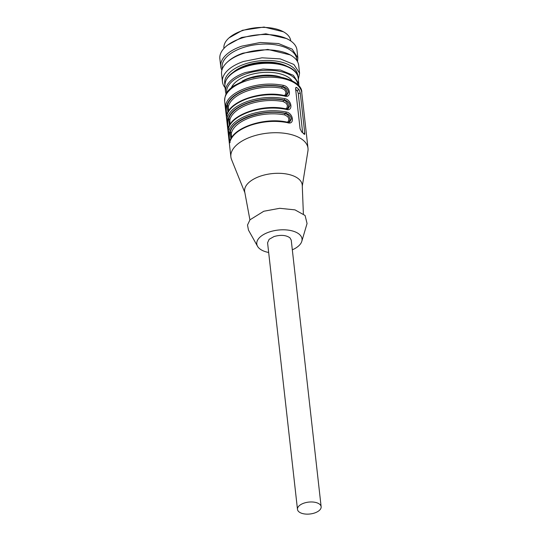 <?xml version="1.0" encoding="UTF-8"?>
<svg xmlns="http://www.w3.org/2000/svg" width="541" height="541" viewBox="0 0 541 541"><rect width="100%" height="100%" fill="white"/><g stroke="black" fill="none" stroke-linecap="round" stroke-linejoin="round"><path stroke-width="0.81" d="M252.85 77.721A28.321 14.249 -6.4 0 1 269.026 75.909M244.85 192.623L231.548 159.548A38.803 19.517 -6.4 0 1 230.879 156.91A38.803 19.517 -6.4 0 1 251.89 136.582A38.803 19.517 -6.4 0 1 307.998 148.261A38.803 19.517 -6.4 0 1 307.93 150.98L302.284 186.178M307.998 148.261L301.77 92.721A38.803 19.517 173.6 0 0 245.655 81.042A38.803 19.517 173.6 0 0 224.65 101.37C224.806 92.416 228.694 90.036 233.218 86.107L245.993 79.662C270.162 70.188 302.933 79.77 301.77 92.721M226.862 115.145L226.638 113.454C226.185 110.378 226.212 107.855 226.713 105.88A37.769 18.996 -6.4 0 1 282.727 86.688A1.035 0.487 -78.3 0 0 283.139 85.302C290.598 86.432 291.957 98.807 284.336 95.967C272.245 93.701 260.011 94.574 247.629 98.59C235.599 102.939 228.647 108.633 226.78 115.686L226.307 116.132M284.634 98.638C292.093 99.76 293.452 112.136 285.831 109.302C273.739 107.03 261.506 107.902 249.124 111.926C237.093 116.268 230.141 121.962 228.275 129.015L227.802 129.461L227.227 124.369L227.085 118.351C228.944 111.297 235.896 105.603 247.927 101.262C260.309 97.238 272.549 96.366 284.634 98.638A1.035 0.487 -78.3 0 1 284.228 100.024C287.413 100.721 289.334 102.58 289.983 105.603L288.137 108.768L285.533 108.782L286.804 108.281L287.474 105.637L286.243 103.338L283.274 101.593A1.035 0.48 -78.7 0 1 283.673 100.207C286.372 101.147 288.028 103.101 288.637 106.056L287.555 108.903M228.579 131.679C230.446 124.626 237.391 118.932 249.421 114.591C261.803 110.567 274.044 109.695 286.135 111.967C293.587 113.089 294.946 125.465 287.325 122.631C275.234 120.359 263 121.231 250.618 125.255C238.588 129.597 231.636 135.291 229.776 142.344L229.296 142.797L228.579 131.679A1.035 0.879 11.9 0 0 229.702 132.538L230.25 132.349C232.184 119.318 263.508 108.585 285.168 113.542C287.873 114.476 289.523 116.43 290.132 119.385L289.05 122.232M304.062 134.121C304.637 134.675 304.867 134.317 304.752 133.045L300.269 93.052L299.078 89.684A38.803 19.517 -6.4 0 0 296.738 87.554L296.042 87.365L295.582 88.785L300.072 128.778L301.722 131.984A38.803 19.517 -6.4 0 1 304.062 134.121L304.542 134.378M225.732 111.061L226.3 116.105L225.583 105.022C227.45 97.968 234.402 92.274 246.432 87.933C258.814 83.909 271.048 83.037 283.139 85.302M249.922 219.883L244.715 191.886A28.971 14.573 -6.4 0 1 260.322 176.183A28.971 14.573 -6.4 0 1 302.257 185.435L303.379 213.884M227.896 112.318L227.261 105.691L226.713 105.88A1.035 0.879 -168.1 0 1 225.583 105.022M228.417 111.351L228.383 106.557A1.035 0.879 -167.2 0 0 227.261 105.691A37.248 18.739 -6.4 0 1 282.179 86.878L282.727 86.688C285.918 87.392 287.839 89.251 288.488 92.274L286.642 95.439L284.032 95.453C261.431 90.205 228.728 101.316 226.794 115.443A1.035 0.879 11.9 0 0 226.78 115.686M283.727 95.574L284.336 95.967M226.801 115.422A1.035 0.879 11.9 0 0 226.794 115.443L226.591 116.335L227.159 115.815M228.356 128.474L228.133 126.79C227.687 123.706 227.707 121.184 228.207 119.209A1.035 0.879 -168.1 0 1 227.085 118.351M285.222 108.91L285.831 109.302M285.533 108.782C262.926 103.534 230.223 114.645 228.288 128.772A1.035 0.879 11.9 0 0 228.275 129.015M286.135 111.967A1.035 0.487 101.7 0 1 285.722 113.353C288.908 114.05 290.828 115.909 291.477 118.932L289.631 122.097L287.028 122.11C264.421 116.87 231.724 127.98 229.783 142.1A1.035 0.879 -168.1 0 1 229.79 142.087M286.716 122.239L287.325 122.631M229.776 142.344A1.035 0.879 -168.1 0 1 229.783 142.1L229.58 142.993L230.148 142.472M299.078 89.684L296.86 90.442L295.65 89.339M296.86 90.442A2.59 0.899 -108.9 0 1 298.28 93.735L302.656 132.748M229.851 141.803L229.627 140.119C229.181 137.042 229.201 134.513 229.702 132.538A37.769 18.996 173.6 0 1 285.722 113.353L285.168 113.542A1.035 0.48 101.3 0 0 284.769 114.929A36.213 18.218 173.6 0 0 250.787 117.431A36.213 18.218 173.6 0 0 231.372 133.214A1.035 0.879 12.8 0 0 230.25 132.349L230.885 138.976M284.045 95.453L285.31 94.952L285.979 92.308L284.749 90.009L281.78 88.264A1.035 0.48 -78.7 0 1 282.179 86.878C284.877 87.818 286.534 89.765 287.143 92.727L286.061 95.568M229.391 125.647L228.755 119.02A1.035 0.879 -167.2 0 1 229.878 119.886L229.911 124.687M268.667 252.478A22.763 11.449 -6.4 0 1 257.543 246.29L248.468 230.087L247.507 225.022L249.989 219.802L263.785 211.254L279.717 208.299L294.98 209.867L305.083 215.487L307.058 223.514L301.797 241.327A22.763 11.449 -6.4 0 1 292.316 249.827M287.034 122.117L288.299 121.617L288.968 118.966L287.738 116.667L284.769 114.929M231.372 133.214L231.406 138.016M257.543 246.29A22.763 11.449 -6.4 0 1 269.107 232.062A22.763 11.449 -6.4 0 1 292.674 231.021A22.763 11.449 -6.4 0 1 301.797 241.327M321.138 506.728L291.234 240.123L289.956 237.837C286.067 235.071 280.752 234.638 274.023 236.545L269.134 239.318L267.579 242.781L297.482 509.379A11.902 5.985 -6.4 0 1 306.22 502.508A11.902 5.985 -6.4 0 1 319.859 504.435A11.902 5.985 -6.4 0 1 321.138 506.728A11.902 5.985 -6.4 0 1 312.4 513.598A11.902 5.985 -6.4 0 1 298.76 511.664A11.902 5.985 -6.4 0 1 297.482 509.379M229.053 37.877L242.483 30.282L264.015 27.05L283.403 31.784A33.63 16.913 173.6 0 0 242.118 30.742A33.63 16.913 173.6 0 0 229.053 37.877A33.63 16.913 173.6 0 0 223.913 48.359L223.92 48.46M290.754 40.96L290.747 40.866A33.63 16.913 173.6 0 0 283.403 31.784M225.8 46.614L227.342 45.255L241.611 37.464L265.874 33.819L286.71 38.594L288.515 39.581A38.803 19.517 173.6 0 0 240.873 38.384A38.803 19.517 173.6 0 0 225.8 46.614A38.803 19.517 173.6 0 0 219.862 58.712L220.735 66.489A38.803 19.517 -6.4 0 1 241.746 46.161L260.255 42.482L278.527 43.551L292.16 49.123L297.854 57.84L297.536 61.701M297.854 57.84L296.982 50.063A38.803 19.517 173.6 0 0 288.515 39.581M221.898 70.181A38.803 19.517 -6.4 0 1 220.735 66.489M222.31 68.93L222.148 67.456A37.505 18.867 -6.4 0 1 242.456 47.804A37.505 18.867 -6.4 0 1 296.691 59.091L296.86 60.572M227.524 61.944L228.485 61.092A37.505 18.867 -6.4 0 1 243.051 53.14L267.829 49.42L290.233 54.912A38.803 19.517 173.6 0 0 242.591 53.715A38.803 19.517 173.6 0 0 227.524 61.944A38.803 19.517 173.6 0 0 221.587 74.043L222.459 81.819A38.803 19.517 -6.4 0 1 243.464 61.491L261.972 57.813L280.252 58.881L293.878 64.453L299.572 73.17L298.328 79.439M299.572 73.17L298.7 65.393A38.803 19.517 173.6 0 0 290.233 54.912M225.063 87.656A38.803 19.517 -6.4 0 1 222.459 81.819M224.873 84.342A36.734 18.475 -6.4 0 1 244.6 64.122A36.734 18.475 -6.4 0 1 297.773 76.166M233.597 71.98A33.63 16.913 -6.4 0 1 246.006 65.4A33.63 16.913 -6.4 0 1 286.534 66.043M231.42 87.534A31.818 16.007 -6.4 0 1 247.873 75.483A31.818 16.007 -6.4 0 1 290.47 78.939A31.818 16.007 -6.4 0 1 292.099 80.724M242.212 81.103A29.748 14.965 -6.4 0 1 249.002 78.114A29.748 14.965 -6.4 0 1 280.15 76.842M228.207 119.209A37.769 18.996 -6.4 0 1 284.228 100.024L283.673 100.207A37.248 18.739 -6.4 0 0 228.755 119.02L228.207 119.209M296.738 87.554L295.623 87.933M300.269 93.052L298.28 93.735M304.752 133.045L303.454 133.485M228.383 106.557A36.213 18.218 -6.4 0 1 247.798 90.773A36.213 18.218 -6.4 0 1 281.78 88.264M229.878 119.886A36.213 18.218 -6.4 0 1 249.293 104.102A36.213 18.218 -6.4 0 1 283.274 101.593M298.172 78.053A36.862 18.543 173.6 0 0 244.863 66.956A36.862 18.543 173.6 0 0 224.907 86.269C224.725 78.005 231.42 71.385 244.999 66.408C267.18 58.272 297.638 64.541 298.172 78.053L298.794 83.605L293.384 75.321L280.434 70.032L263.068 69.011L245.486 72.514A36.862 18.543 173.6 0 0 225.529 91.821L224.907 86.269M297.895 84.944A35.828 18.022 173.6 0 0 246.054 73.826A35.828 18.022 173.6 0 0 226.706 92.93M230.879 156.91L229.303 142.851M228.728 137.698L227.808 129.522M227.227 124.369L226.314 116.193M225.732 111.04L224.65 101.37M306.416 134.127L306.152 131.896M306.017 130.679L305.848 129.083M304.921 120.799L304.657 118.567M304.522 117.343L304.353 115.754M303.427 107.463L303.163 105.238M303.028 104.014L302.859 102.425M229.289 142.77L228.721 137.725M228.288 128.765L228.086 129.664L228.654 129.143M227.795 129.434L227.227 124.389M298.788 85.945L298.794 83.605M226.057 94.1L225.529 91.821"/></g></svg>
